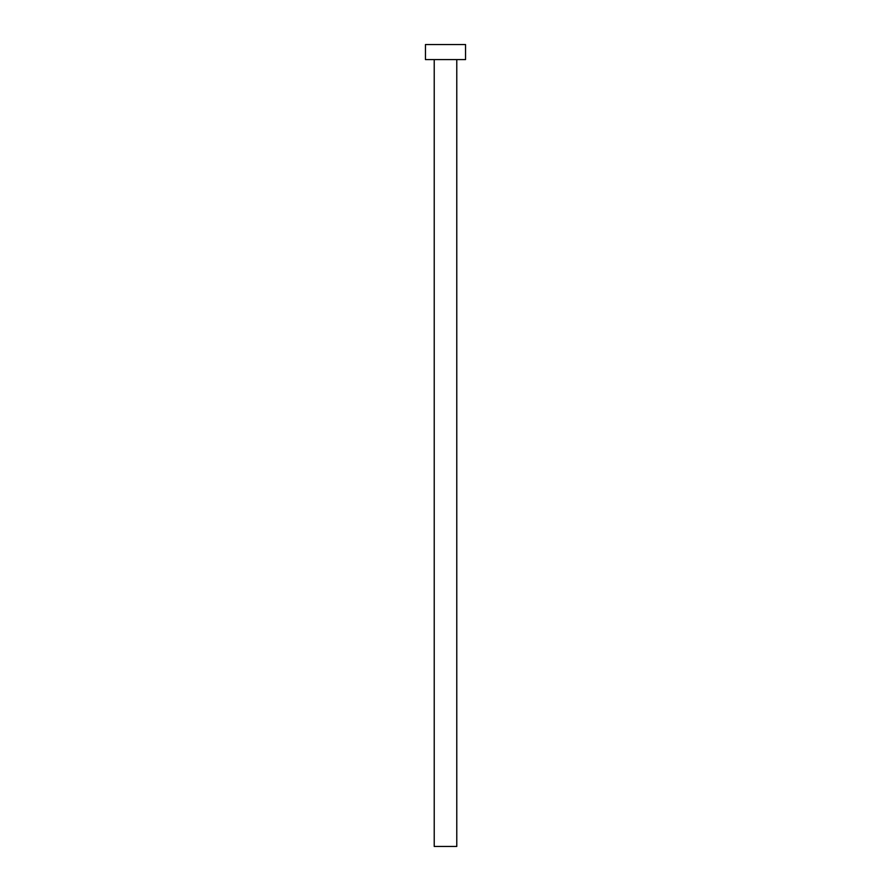 <?xml version="1.0" encoding="UTF-8"?>
<svg xmlns="http://www.w3.org/2000/svg" width="891" height="891" viewBox="0 0 891 891"><rect width="100%" height="100%" fill="white"/><g stroke="black" fill="none" stroke-linecap="round" stroke-linejoin="round"><path stroke-width="0.67" stroke-dasharray="4.46 3.34" d="M456.771 59.586L434.229 59.586L456.771 59.586M425.452 44.55L465.548 44.55L425.452 44.55M465.548 59.586L425.452 59.586L465.548 59.586M456.782 59.586L434.218 59.586L456.782 59.586M456.771 846.45L434.229 846.45L456.771 846.45"/><path stroke-width="1.34" d="M434.229 59.586L434.229 846.45L456.771 846.45L456.771 59.586L456.771 846.45L434.229 846.45L434.229 59.586M425.452 44.55L425.452 59.586L465.548 59.586L465.548 44.55L425.452 44.55L425.452 59.586L465.548 59.586L465.548 44.55L425.452 44.55"/></g></svg>
